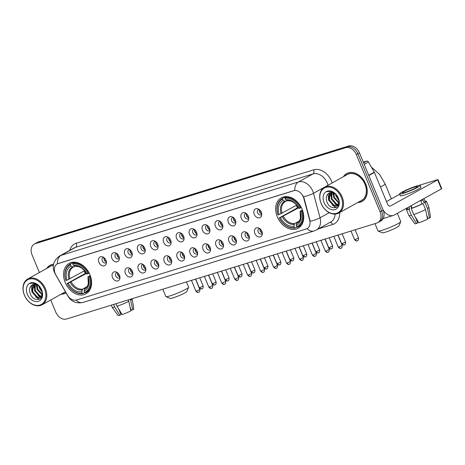 <?xml version="1.0" encoding="UTF-8"?>
<svg xmlns="http://www.w3.org/2000/svg" width="465" height="465" viewBox="0 0 465 465"><rect width="100%" height="100%" fill="white"/><g stroke="black" fill="none" stroke-linecap="round" stroke-linejoin="round"><path stroke-width="0.7" d="M277.32 216.835A17.385 12.834 -119 0 0 298.135 228.205A17.385 12.834 -119 0 0 302.087 209.18A17.385 12.834 -119 0 0 281.273 197.805A17.385 12.834 -119 0 0 277.32 216.835M65.181 282.429A17.385 12.834 -119 0 0 85.996 293.804A17.385 12.834 -119 0 0 89.948 274.774A17.385 12.834 -119 0 0 69.128 263.399A17.385 12.834 -119 0 0 65.181 282.429M119.505 275.321A4.917 3.633 61 0 1 119.889 278.489A4.917 3.633 61 0 1 116.558 281.023A4.917 3.633 61 0 1 112.501 277.489A4.917 3.633 61 0 1 112.67 272.967A4.917 3.633 61 0 1 116.291 272.008A4.917 3.633 61 0 1 119.505 275.321M117.308 272.542A2.953 2.18 -119 0 0 116.506 272.752A2.953 2.18 -119 0 0 115.832 275.983A2.953 2.18 -119 0 0 119.371 277.913A2.953 2.18 -119 0 0 119.97 277.343M132.449 271.322A4.917 3.633 61 0 1 132.833 274.49A4.917 3.633 61 0 1 129.503 277.024A4.917 3.633 61 0 1 125.44 273.49A4.917 3.633 61 0 1 125.614 268.968A4.917 3.633 61 0 1 129.235 268.003A4.917 3.633 61 0 1 132.449 271.322M130.252 268.543A2.953 2.18 -119 0 0 129.45 268.747A2.953 2.18 -119 0 0 128.776 271.979A2.953 2.18 -119 0 0 132.31 273.914A2.953 2.18 -119 0 0 132.914 273.339M145.394 267.317A4.917 3.633 61 0 1 145.778 270.485A4.917 3.633 61 0 1 142.447 273.019A4.917 3.633 61 0 1 138.384 269.485A4.917 3.633 61 0 1 138.558 264.963A4.917 3.633 61 0 1 142.18 263.998A4.917 3.633 61 0 1 145.394 267.317M143.197 264.538A2.953 2.18 -119 0 0 142.389 264.748A2.953 2.18 -119 0 0 141.72 267.98A2.953 2.18 -119 0 0 145.254 269.909A2.953 2.18 -119 0 0 145.859 269.34M158.338 263.318A4.917 3.633 61 0 1 158.722 266.486A4.917 3.633 61 0 1 155.391 269.02A4.917 3.633 61 0 1 151.328 265.48A4.917 3.633 61 0 1 151.503 260.964A4.917 3.633 61 0 1 155.124 259.999A4.917 3.633 61 0 1 158.338 263.318M156.141 260.54A2.953 2.18 -119 0 0 155.333 260.743A2.953 2.18 -119 0 0 154.665 263.975A2.953 2.18 -119 0 0 158.199 265.91A2.953 2.18 -119 0 0 158.803 265.335M171.283 259.313A4.917 3.633 61 0 1 171.661 262.481A4.917 3.633 61 0 1 168.336 265.015A4.917 3.633 61 0 1 164.273 261.481A4.917 3.633 61 0 1 164.447 256.959A4.917 3.633 61 0 1 168.063 255.994A4.917 3.633 61 0 1 171.283 259.313M169.08 256.535A2.953 2.18 -119 0 0 168.278 256.744A2.953 2.18 -119 0 0 167.609 259.976A2.953 2.18 -119 0 0 171.143 261.905A2.953 2.18 -119 0 0 171.742 261.336M184.227 255.314A4.917 3.633 61 0 1 184.605 258.482A4.917 3.633 61 0 1 181.274 261.016A4.917 3.633 61 0 1 177.217 257.476A4.917 3.633 61 0 1 177.386 252.96A4.917 3.633 61 0 1 181.007 251.995A4.917 3.633 61 0 1 184.227 255.314M182.024 252.536A2.953 2.18 -119 0 0 181.222 252.739A2.953 2.18 -119 0 0 180.554 255.971A2.953 2.18 -119 0 0 184.088 257.901A2.953 2.18 -119 0 0 184.686 257.331M197.166 251.309A4.917 3.633 61 0 1 197.549 254.477A4.917 3.633 61 0 1 194.219 257.011A4.917 3.633 61 0 1 190.156 253.477A4.917 3.633 61 0 1 190.33 248.955A4.917 3.633 61 0 1 193.952 247.99A4.917 3.633 61 0 1 197.166 251.309M194.969 248.531A2.953 2.18 -119 0 0 194.167 248.74A2.953 2.18 -119 0 0 193.492 251.972A2.953 2.18 -119 0 0 197.026 253.902A2.953 2.18 -119 0 0 197.631 253.332M210.11 247.304A4.917 3.633 61 0 1 210.494 250.478A4.917 3.633 61 0 1 207.163 253.007A4.917 3.633 61 0 1 203.1 249.473A4.917 3.633 61 0 1 203.275 244.956A4.917 3.633 61 0 1 206.896 243.991A4.917 3.633 61 0 1 210.11 247.304M207.913 244.526A2.953 2.18 -119 0 0 207.111 244.735A2.953 2.18 -119 0 0 206.437 247.967A2.953 2.18 -119 0 0 209.971 249.897A2.953 2.18 -119 0 0 210.575 249.327M223.055 243.305A4.917 3.633 61 0 1 223.438 246.473A4.917 3.633 61 0 1 220.108 249.007A4.917 3.633 61 0 1 216.045 245.474A4.917 3.633 61 0 1 216.219 240.951A4.917 3.633 61 0 1 219.84 239.987A4.917 3.633 61 0 1 223.055 243.305M220.858 240.527A2.953 2.18 -119 0 0 220.05 240.736A2.953 2.18 -119 0 0 219.381 243.968A2.953 2.18 -119 0 0 222.915 245.898A2.953 2.18 -119 0 0 223.52 245.322M235.999 239.301A4.917 3.633 61 0 1 236.377 242.468A4.917 3.633 61 0 1 233.052 245.003A4.917 3.633 61 0 1 228.989 241.469A4.917 3.633 61 0 1 229.164 236.952A4.917 3.633 61 0 1 232.779 235.988A4.917 3.633 61 0 1 235.999 239.301M233.796 236.522A2.953 2.18 -119 0 0 232.994 236.732A2.953 2.18 -119 0 0 232.326 239.963A2.953 2.18 -119 0 0 235.86 241.893A2.953 2.18 -119 0 0 236.458 241.323M248.944 235.302A4.917 3.633 61 0 1 249.321 238.469A4.917 3.633 61 0 1 245.991 241.004A4.917 3.633 61 0 1 241.934 237.47A4.917 3.633 61 0 1 242.102 232.948A4.917 3.633 61 0 1 245.723 231.983A4.917 3.633 61 0 1 248.944 235.302M246.741 232.523A2.953 2.18 -119 0 0 245.939 232.733A2.953 2.18 -119 0 0 245.27 235.964A2.953 2.18 -119 0 0 248.804 237.894A2.953 2.18 -119 0 0 249.403 237.319M261.882 231.297A4.917 3.633 61 0 1 262.266 234.465A4.917 3.633 61 0 1 258.935 236.999A4.917 3.633 61 0 1 254.878 233.465A4.917 3.633 61 0 1 255.047 228.949A4.917 3.633 61 0 1 258.668 227.984A4.917 3.633 61 0 1 261.882 231.297M259.685 228.518A2.953 2.18 -119 0 0 258.883 228.728A2.953 2.18 -119 0 0 258.209 231.959A2.953 2.18 -119 0 0 261.749 233.889A2.953 2.18 -119 0 0 262.347 233.32M105.944 260.202A4.917 3.633 61 0 1 106.328 263.37A4.917 3.633 61 0 1 102.998 265.904A4.917 3.633 61 0 1 98.935 262.37A4.917 3.633 61 0 1 99.109 257.848A4.917 3.633 61 0 1 102.73 256.889A4.917 3.633 61 0 1 105.944 260.202M103.747 257.424A2.953 2.18 -119 0 0 102.939 257.633A2.953 2.18 -119 0 0 102.271 260.865A2.953 2.18 -119 0 0 105.805 262.795A2.953 2.18 -119 0 0 106.409 262.225M118.889 256.203A4.917 3.633 61 0 1 119.273 259.371A4.917 3.633 61 0 1 115.942 261.905A4.917 3.633 61 0 1 111.879 258.371A4.917 3.633 61 0 1 112.053 253.849A4.917 3.633 61 0 1 115.675 252.884A4.917 3.633 61 0 1 118.889 256.203M116.692 253.425A2.953 2.18 -119 0 0 115.884 253.628A2.953 2.18 -119 0 0 115.215 256.86A2.953 2.18 -119 0 0 118.749 258.796A2.953 2.18 -119 0 0 119.354 258.22M131.833 252.199A4.917 3.633 61 0 1 132.211 255.366A4.917 3.633 61 0 1 128.886 257.901A4.917 3.633 61 0 1 124.823 254.367A4.917 3.633 61 0 1 124.998 249.845A4.917 3.633 61 0 1 128.613 248.88A4.917 3.633 61 0 1 131.833 252.199M129.63 249.42A2.953 2.18 -119 0 0 128.828 249.629A2.953 2.18 -119 0 0 128.16 252.861A2.953 2.18 -119 0 0 131.694 254.791A2.953 2.18 -119 0 0 132.293 254.221M144.778 248.2A4.917 3.633 61 0 1 145.156 251.367A4.917 3.633 61 0 1 141.825 253.902A4.917 3.633 61 0 1 137.768 250.362A4.917 3.633 61 0 1 137.936 245.846A4.917 3.633 61 0 1 141.558 244.881A4.917 3.633 61 0 1 144.778 248.2M142.575 245.421A2.953 2.18 -119 0 0 141.773 245.625A2.953 2.18 -119 0 0 141.104 248.856A2.953 2.18 -119 0 0 144.638 250.792A2.953 2.18 -119 0 0 145.237 250.217M157.716 244.195A4.917 3.633 61 0 1 158.1 247.363A4.917 3.633 61 0 1 154.769 249.897A4.917 3.633 61 0 1 150.707 246.363A4.917 3.633 61 0 1 150.881 241.841A4.917 3.633 61 0 1 154.502 240.876A4.917 3.633 61 0 1 157.716 244.195M155.519 241.416A2.953 2.18 -119 0 0 154.717 241.626A2.953 2.18 -119 0 0 154.043 244.857A2.953 2.18 -119 0 0 157.577 246.787A2.953 2.18 -119 0 0 158.181 246.218M170.661 240.196A4.917 3.633 61 0 1 171.044 243.364A4.917 3.633 61 0 1 167.714 245.898A4.917 3.633 61 0 1 163.651 242.358A4.917 3.633 61 0 1 163.825 237.842A4.917 3.633 61 0 1 167.447 236.877A4.917 3.633 61 0 1 170.661 240.196M168.464 237.417A2.953 2.18 -119 0 0 167.662 237.621A2.953 2.18 -119 0 0 166.987 240.853A2.953 2.18 -119 0 0 170.521 242.782A2.953 2.18 -119 0 0 171.126 242.213M183.605 236.191A4.917 3.633 61 0 1 183.989 239.359A4.917 3.633 61 0 1 180.658 241.893A4.917 3.633 61 0 1 176.595 238.359A4.917 3.633 61 0 1 176.77 233.837A4.917 3.633 61 0 1 180.391 232.872A4.917 3.633 61 0 1 183.605 236.191M181.408 233.413A2.953 2.18 -119 0 0 180.6 233.622A2.953 2.18 -119 0 0 179.932 236.854A2.953 2.18 -119 0 0 183.466 238.783A2.953 2.18 -119 0 0 184.07 238.214M196.55 232.186A4.917 3.633 61 0 1 196.928 235.36A4.917 3.633 61 0 1 193.603 237.888A4.917 3.633 61 0 1 189.54 234.354A4.917 3.633 61 0 1 189.714 229.838A4.917 3.633 61 0 1 193.33 228.873A4.917 3.633 61 0 1 196.55 232.186M194.347 229.408A2.953 2.18 -119 0 0 193.545 229.617A2.953 2.18 -119 0 0 192.876 232.849A2.953 2.18 -119 0 0 196.41 234.779A2.953 2.18 -119 0 0 197.009 234.209M209.494 228.187A4.917 3.633 61 0 1 209.872 231.355A4.917 3.633 61 0 1 206.541 233.889A4.917 3.633 61 0 1 202.484 230.355A4.917 3.633 61 0 1 202.653 225.833A4.917 3.633 61 0 1 206.274 224.868A4.917 3.633 61 0 1 209.494 228.187M207.291 225.409A2.953 2.18 -119 0 0 206.489 225.618A2.953 2.18 -119 0 0 205.821 228.85A2.953 2.18 -119 0 0 209.355 230.78A2.953 2.18 -119 0 0 209.953 230.204M222.433 224.182A4.917 3.633 61 0 1 222.816 227.356A4.917 3.633 61 0 1 219.486 229.884A4.917 3.633 61 0 1 215.429 226.35A4.917 3.633 61 0 1 215.597 221.834A4.917 3.633 61 0 1 219.218 220.869A4.917 3.633 61 0 1 222.433 224.182M220.236 221.404A2.953 2.18 -119 0 0 219.434 221.613A2.953 2.18 -119 0 0 218.759 224.845A2.953 2.18 -119 0 0 222.299 226.775A2.953 2.18 -119 0 0 222.898 226.205M235.377 220.183A4.917 3.633 61 0 1 235.761 223.351A4.917 3.633 61 0 1 232.43 225.885A4.917 3.633 61 0 1 228.367 222.351A4.917 3.633 61 0 1 228.542 217.829A4.917 3.633 61 0 1 232.163 216.864A4.917 3.633 61 0 1 235.377 220.183M233.18 217.405A2.953 2.18 -119 0 0 232.378 217.614A2.953 2.18 -119 0 0 231.704 220.846A2.953 2.18 -119 0 0 235.238 222.776A2.953 2.18 -119 0 0 235.842 222.2M248.322 216.179A4.917 3.633 61 0 1 248.705 219.346A4.917 3.633 61 0 1 245.375 221.881A4.917 3.633 61 0 1 241.312 218.347A4.917 3.633 61 0 1 241.486 213.83A4.917 3.633 61 0 1 245.107 212.865A4.917 3.633 61 0 1 248.322 216.179M246.125 213.4A2.953 2.18 -119 0 0 245.317 213.609A2.953 2.18 -119 0 0 244.648 216.841A2.953 2.18 -119 0 0 248.182 218.771A2.953 2.18 -119 0 0 248.787 218.201M261.266 212.18A4.917 3.633 61 0 1 261.65 215.347A4.917 3.633 61 0 1 258.319 217.882A4.917 3.633 61 0 1 254.256 214.348A4.917 3.633 61 0 1 254.431 209.825A4.917 3.633 61 0 1 258.052 208.861A4.917 3.633 61 0 1 261.266 212.18M259.069 209.401A2.953 2.18 -119 0 0 258.261 209.61A2.953 2.18 -119 0 0 257.593 212.836A2.953 2.18 -119 0 0 261.127 214.772A2.953 2.18 -119 0 0 261.731 214.196M119.941 276.977A2.953 2.18 61 0 1 117.767 274.908A2.953 2.18 61 0 1 117.604 272.763M132.885 272.978A2.953 2.18 61 0 1 130.712 270.909A2.953 2.18 61 0 1 130.543 268.758M145.83 268.973A2.953 2.18 61 0 1 143.656 266.904A2.953 2.18 61 0 1 143.487 264.754M158.774 264.974A2.953 2.18 61 0 1 156.6 262.905A2.953 2.18 61 0 1 156.432 260.755M171.713 260.97A2.953 2.18 61 0 1 169.539 258.9A2.953 2.18 61 0 1 169.376 256.75M184.657 256.971A2.953 2.18 61 0 1 182.483 254.901A2.953 2.18 61 0 1 182.321 252.751M197.602 252.966A2.953 2.18 61 0 1 195.428 250.897A2.953 2.18 61 0 1 195.259 248.746M210.546 248.961A2.953 2.18 61 0 1 208.372 246.898A2.953 2.18 61 0 1 208.204 244.747M223.491 244.962A2.953 2.18 61 0 1 221.317 242.893A2.953 2.18 61 0 1 221.148 240.742M236.435 240.957A2.953 2.18 61 0 1 234.261 238.888A2.953 2.18 61 0 1 234.093 236.743M249.374 236.958A2.953 2.18 61 0 1 247.2 234.889A2.953 2.18 61 0 1 247.037 232.738M262.318 232.953A2.953 2.18 61 0 1 260.144 230.884A2.953 2.18 61 0 1 259.981 228.739M106.38 261.859A2.953 2.18 61 0 1 104.207 259.79A2.953 2.18 61 0 1 104.038 257.645M119.325 257.86A2.953 2.18 61 0 1 117.151 255.791A2.953 2.18 61 0 1 116.982 253.64M132.263 253.855A2.953 2.18 61 0 1 130.09 251.786A2.953 2.18 61 0 1 129.927 249.635M145.208 249.856A2.953 2.18 61 0 1 143.034 247.787A2.953 2.18 61 0 1 142.871 245.636M158.152 245.851A2.953 2.18 61 0 1 155.978 243.782A2.953 2.18 61 0 1 155.81 241.631M171.097 241.852A2.953 2.18 61 0 1 168.923 239.783A2.953 2.18 61 0 1 168.754 237.632M184.041 237.848A2.953 2.18 61 0 1 181.867 235.778A2.953 2.18 61 0 1 181.699 233.628M196.986 233.843A2.953 2.18 61 0 1 194.812 231.779A2.953 2.18 61 0 1 194.643 229.629M209.924 229.844A2.953 2.18 61 0 1 207.75 227.774A2.953 2.18 61 0 1 207.588 225.624M222.869 225.839A2.953 2.18 61 0 1 220.695 223.775A2.953 2.18 61 0 1 220.532 221.625M235.813 221.84A2.953 2.18 61 0 1 233.639 219.771A2.953 2.18 61 0 1 233.471 217.62M248.758 217.835A2.953 2.18 61 0 1 246.584 215.766A2.953 2.18 61 0 1 246.415 213.621M261.702 213.836A2.953 2.18 61 0 1 259.528 211.767A2.953 2.18 61 0 1 259.36 209.616M55.887 275.001A8.858 6.539 61 0 1 55.201 273.618A8.858 6.539 61 0 1 57.218 263.922A8.858 6.539 61 0 1 58.142 263.527L293.648 190.708A8.858 6.539 61 0 1 303.814 198.34L309.667 220.329A8.858 6.539 61 0 1 307.167 228.577A8.858 6.539 61 0 1 306.243 228.972L76.504 300.006A8.858 6.539 61 0 1 67.506 295.205L55.887 275.001M61.037 294.264A15.909 11.747 -119 0 0 65.425 293.142A15.909 11.747 -119 0 0 66.018 292.781M65.42 292.956A15.909 11.747 -119 0 0 66.001 292.747M357.754 202.519A15.909 11.747 -119 0 0 362.142 201.397A15.909 11.747 -119 0 0 365.757 183.983A15.909 11.747 -119 0 0 346.71 173.579A15.909 11.747 -119 0 0 343.432 176.706M362.136 201.211A15.909 11.747 -119 0 0 362.892 200.927M57.369 263.835L294.775 190.423A11.48 7.649 -107.2 0 1 298.454 181.972A13.119 9.689 61 0 1 312.794 191.138A13.119 9.689 61 0 1 313.515 193.271L320.042 217.777A13.119 9.689 61 0 1 316.334 230.001L330.842 221.95A13.119 9.689 -119 0 0 335.062 214.08M50.749 299.972L55.783 312.125A9.841 7.266 -119 0 0 66.536 319.002L376.807 223.066A9.841 7.266 -119 0 0 377.836 222.625L380.928 220.91A9.841 7.266 -119 0 0 383.166 210.139L359.445 152.875L357.899 153.735A9.841 7.266 -119 0 0 347.14 146.859L36.875 242.794A9.841 7.266 -119 0 0 35.846 243.23A9.841 7.266 -119 0 1 36.875 242.794L347.14 146.859A9.841 7.266 -119 0 1 357.899 153.735L381.614 211L357.899 153.735L356.347 154.589A9.841 7.266 -119 0 0 345.594 147.719L35.328 243.654A9.841 7.266 -119 0 0 34.3 244.09A9.841 7.266 -119 0 0 32.062 254.861L39.38 272.519M379.382 221.77A9.841 7.266 -119 0 0 381.614 211A9.841 7.266 -119 0 1 379.382 221.77M302.913 195.626L304.093 198.183L310.149 221.27A11.48 2.494 -14.9 0 0 320.042 217.777L329.237 212.674M53.574 264.236A15.909 11.747 -119 0 0 49.993 265.323A15.909 11.747 -119 0 0 46.715 268.45M377.836 222.625A9.841 7.266 -119 0 0 380.068 211.854L356.347 154.589M347.5 173.183A15.909 11.747 -119 0 0 346.861 173.678M50.784 264.934A15.909 11.747 -119 0 0 50.144 265.422M359.445 152.875A9.841 7.266 -119 0 0 348.686 145.998L38.421 241.934A9.841 7.266 -119 0 0 37.392 242.375L34.3 244.09M113.634 304.441L114.692 307.005L119.813 315.282L121.005 314.625L118.598 308.818M111.292 305.162L112.17 307.284A10.823 1.116 -22.5 0 0 112.187 307.307A10.823 1.116 -22.5 0 0 114.692 307.005M117.029 306.284A10.823 1.116 -22.5 0 0 128.822 301.326L130.909 310.876A8.527 0.878 -22.5 0 1 122.15 314.561L117.029 306.284L115.971 303.715M128.241 299.919L128.822 301.326M130.072 307.022L131.409 310.248L132.845 309.806L130.351 299.268M130.758 300.25A10.823 1.116 -22.5 0 0 132.176 299.03A10.823 1.116 -22.5 0 0 132.17 299.001L132.06 298.739M112.187 307.307L118.046 315.468A8.527 0.878 -22.5 0 0 119.813 315.282M132.845 309.806A8.527 0.878 -22.5 0 0 133.798 308.94L132.176 299.03M131.165 309.673A6.562 0.674 -22.5 0 0 130.828 309.748L130.479 308.905M119.807 311.73L120.923 313.491L121.394 313.346M44.547 288.998A14.101 10.416 -119 0 0 29.132 279.145A14.101 10.416 -119 0 0 24.453 295.211A14.101 10.416 -119 0 0 39.868 305.063A14.101 10.416 -119 0 0 44.547 288.998M45.401 288.643A14.758 10.898 -119 0 0 27.726 278.988A14.758 10.898 -119 0 0 24.378 295.141A14.758 10.898 -119 0 0 42.048 304.796A14.758 10.898 -119 0 0 45.401 288.643M53.376 265.381A14.758 10.898 -119 0 0 50.545 266.323L27.726 278.988M53.539 264.399A15.74 11.625 -119 0 0 50.069 265.463A15.74 11.625 -119 0 0 47.011 268.288M42.257 292.206L39.479 288.05L39.031 286.242M41.966 290.968L39.932 287.219M42.146 294.88L37.02 289.41L36.671 284.685M42.263 294.362L37.636 289.073L37.183 284.917M41.397 296.42L39.24 296.083L34.561 290.776L34.904 284.249M41.617 296.095L39.851 295.746L35.177 290.433L35.317 284.295M40.397 287.858L41.565 289.817C40.339 286.986 38.461 284.917 35.927 283.609C33.794 282.639 31.852 282.598 30.109 283.487C34.096 282.557 37.526 284.016 40.397 287.858A7.411 5.475 -119 0 0 32.463 284.76A7.411 5.475 -119 0 0 32.015 285.051L32.48 284.749M42.321 292.636L41.652 296.042L40.31 297.362L36.782 297.449L32.108 292.136L32.713 285.196L33.428 284.377M42.141 295.897L40.31 297.362M40.606 297.176L37.398 297.106L32.724 291.799L33.329 284.853L33.776 284.301M36.793 284.429L37.938 284.906M27.354 294.316A10.038 7.411 -119 0 0 38.322 301.332A10.038 7.411 -119 0 0 41.652 289.898A10.038 7.411 -119 0 0 30.684 282.883A10.038 7.411 -119 0 0 27.354 294.316M32.015 285.051C29.667 286.841 29.016 289.55 30.062 293.177C33.509 303.866 46.221 299.698 41.559 289.811M61.334 294.101A15.74 11.625 -119 0 0 65.344 292.997A15.74 11.625 -119 0 0 65.937 292.636M42.048 304.796L64.868 292.136A14.758 10.898 -119 0 0 65.449 291.782M40.054 298.954L38.409 298.553L35.671 296.879M41.513 297.402L40.717 297.135M40.682 297.118L38.13 295.513M34.038 287.98L34.102 284.26M36.497 286.614L36.369 284.568M39.769 299.129L38.107 298.722L31.882 291.869L31.405 285.51M42.315 292.572L39.252 287.777L38.74 285.975M188.592 287.312L186.814 291.543A9.021 0.93 157.5 0 1 181.803 294.45A9.021 0.93 157.5 0 1 173.172 297.838A9.021 0.93 157.5 0 1 170.237 298.408L165.988 296.676A12.299 1.267 -22.5 0 0 169.987 295.897A12.299 1.267 -22.5 0 0 181.763 291.282A12.299 1.267 -22.5 0 0 188.592 287.312A12.299 1.267 -22.5 0 0 188.604 287.167L186.436 281.93M90.46 276.134L89.245 276.687A15.612 11.526 -119 0 1 84.642 292.508L84.06 291.113A14.101 10.416 -119 0 0 88.164 277.024L90.239 275.524M85.141 288.271L84.368 289.247L84.06 291.113M84.787 292.595L82.944 293.618L82.305 293.229A15.612 11.526 -119 0 1 67.129 283.528L68.21 283.191A14.101 10.416 -119 0 0 81.73 291.834L82.532 289.149L86.874 286.736M86.478 273.403L68.21 283.191M67.129 283.528L85.328 273.437A15.578 11.503 61 0 1 84.642 271.949A15.578 11.503 61 0 1 84.252 270.932M88.856 273.315A16.269 12.014 -119 0 0 72.959 263.155L72.819 263.975A15.612 11.526 -119 0 1 88.001 273.676L89.187 273.129M74.685 262.196L72.959 263.155M84.642 292.508L85.281 292.898A16.269 12.014 -119 0 0 85.845 292.613A16.269 12.014 -119 0 0 90.105 276.326M67.047 283.458A16.269 12.014 -119 0 0 82.944 293.618M88.001 273.676L86.92 274.007A14.101 10.416 -119 0 0 73.4 265.37L72.819 263.975M88.164 277.024L89.245 276.687M81.73 291.834L82.305 293.229M73.4 265.37L75.714 266.323M87.065 273.583L86.92 274.007M84.368 289.247A12.613 9.317 -119 0 0 87.972 276.867L88.315 276.594M70.622 263.876A16.269 12.014 -119 0 0 70.058 264.161A16.269 12.014 -119 0 0 65.798 280.447L65.879 280.511A15.612 11.526 -119 0 1 70.488 264.695L70.622 263.876L73.673 262.179M70.488 264.695L71.064 266.09A14.101 10.416 -119 0 0 66.96 280.18L65.879 280.511M74.824 266.247L73.377 267.05L71.064 266.09M66.96 280.18L84.595 270.746M73.377 267.05L73.365 267.055A12.136 8.963 -119 0 0 73.238 267.125A12.136 8.963 -119 0 0 69.936 278.878M85.328 273.437L86.316 273.129M162.831 289.224L165.877 296.577A12.299 1.267 -22.5 0 0 165.988 296.676M400.731 221.718L398.953 225.949A9.021 0.93 157.5 0 1 393.948 228.856A9.021 0.93 157.5 0 1 385.311 232.244A9.021 0.93 157.5 0 1 382.375 232.814L378.126 231.082A12.299 1.267 -22.5 0 0 382.131 230.303A12.299 1.267 -22.5 0 0 393.907 225.688A12.299 1.267 -22.5 0 0 400.731 221.718A12.299 1.267 -22.5 0 0 400.743 221.573L397.337 213.342M302.599 210.535L301.39 211.093A15.612 11.526 -119 0 1 296.78 226.914L296.205 225.519A14.101 10.416 -119 0 0 300.309 211.43L302.384 209.93M297.286 222.677L296.513 223.653L296.205 225.519M296.926 227.001L295.083 228.024L294.444 227.635A15.612 11.526 -119 0 1 279.267 217.934L280.349 217.597A14.101 10.416 -119 0 0 293.868 226.24L294.671 223.549L299.012 221.142M298.617 207.809L280.349 217.597M279.267 217.934L297.472 207.843A15.578 11.503 61 0 1 296.786 206.355A15.578 11.503 61 0 1 296.397 205.338M300.995 207.721A16.269 12.014 -119 0 0 285.097 197.555L284.964 198.381A15.612 11.526 -119 0 1 300.14 208.082L301.332 207.535M286.824 196.602L285.097 197.555M296.78 226.914L297.42 227.304A16.269 12.014 -119 0 0 297.984 227.019A16.269 12.014 -119 0 0 302.244 210.732M279.186 217.864A16.269 12.014 -119 0 0 295.083 228.024M300.14 208.082L299.059 208.413A14.101 10.416 -119 0 0 285.539 199.776L284.964 198.381M300.309 211.43L301.39 211.093M293.868 226.24L294.444 227.635M285.539 199.776L287.858 200.729M299.204 207.983L299.059 208.413M296.513 223.653A12.613 9.317 -119 0 0 300.117 211.273L300.454 211M282.761 198.282A16.269 12.014 -119 0 0 282.197 198.567A16.269 12.014 -119 0 0 277.936 214.847L278.018 214.917A15.612 11.526 -119 0 1 282.627 199.101L282.761 198.282L285.818 196.585M282.627 199.101L283.202 200.496A14.101 10.416 -119 0 0 279.099 214.586L278.018 214.917M286.963 200.653L285.504 201.461L283.202 200.496M279.099 214.586L296.734 205.152M297.472 207.843L298.454 207.535M374.97 223.63L378.016 230.983A12.299 1.267 -22.5 0 0 378.126 231.082M103.957 257.999A4.917 3.633 -119 0 0 106.032 261.743M116.901 254A4.917 3.633 -119 0 0 118.976 257.738M129.845 249.996A4.917 3.633 -119 0 0 131.921 253.739M142.784 245.997A4.917 3.633 -119 0 0 144.865 249.734M155.729 241.992A4.917 3.633 -119 0 0 157.804 245.735M168.673 237.987A4.917 3.633 -119 0 0 170.748 241.73M181.617 233.988A4.917 3.633 -119 0 0 183.692 237.725M194.562 229.983A4.917 3.633 -119 0 0 196.637 233.726M207.506 225.984A4.917 3.633 -119 0 0 209.581 229.722M220.445 221.979A4.917 3.633 -119 0 0 222.52 225.723M233.389 217.98A4.917 3.633 -119 0 0 235.464 221.718M246.334 213.976A4.917 3.633 -119 0 0 248.409 217.719M259.278 209.977A4.917 3.633 -119 0 0 261.353 213.714M117.517 273.118A4.917 3.633 -119 0 0 119.592 276.861M130.462 269.119A4.917 3.633 -119 0 0 132.537 272.856M143.406 265.114A4.917 3.633 -119 0 0 145.481 268.857M156.35 261.115A4.917 3.633 -119 0 0 158.425 264.852M169.295 257.11A4.917 3.633 -119 0 0 171.37 260.848M182.233 253.105A4.917 3.633 -119 0 0 184.309 256.849M195.178 249.106A4.917 3.633 -119 0 0 197.253 252.844M208.122 245.102A4.917 3.633 -119 0 0 210.197 248.845M221.067 241.103A4.917 3.633 -119 0 0 223.142 244.84M234.011 237.098A4.917 3.633 -119 0 0 236.086 240.841M246.956 233.099A4.917 3.633 -119 0 0 249.031 236.836M259.894 229.094A4.917 3.633 -119 0 0 261.969 232.837M363.578 162.849L366.751 161.088L363.287 162.157M383.061 209.895A13.119 8.742 72.8 0 0 393.291 215.44A13.119 8.742 72.8 0 0 394.413 214.964L441.401 188.889L437.658 179.85L390.664 205.919A3.278 2.186 -107.2 0 1 390.385 206.042A3.278 2.186 -107.2 0 1 387.485 203.978L374.43 172.463L368.844 175.567M437.658 179.85L438.007 179.583L441.75 188.621L441.401 188.889M438.007 179.583L418.919 185.401M413.118 187.197L410.915 188.046M399.714 194.242L386.491 201.578M366.751 161.088A1.639 1.209 61 0 1 368.42 161.977L374.302 172.207A1.639 1.209 61 0 1 374.43 172.463M414.734 187.017A8.201 0.849 -22.5 0 0 406.526 190.255A8.201 0.849 -22.5 0 0 402.324 192.835A8.201 0.849 -22.5 0 0 405.062 192.382A8.201 0.849 -22.5 0 0 413.269 189.139A8.201 0.849 -22.5 0 0 417.471 186.558A8.201 0.849 -22.5 0 0 414.734 187.017M407.142 207.896L407.602 209.012A9.509 0.982 -22.5 0 0 409.7 208.797L408.915 209.233L411.409 215.26L416.53 223.537L417.721 222.88L415.315 217.074M411.67 208.274L410.7 205.925M413.745 214.534A10.823 1.116 -22.5 0 0 425.539 209.576L427.626 219.131A8.527 0.878 -22.5 0 1 418.866 222.816L413.745 214.534L411.252 208.506L412.037 208.076L411.06 205.722M412.037 208.076A9.509 0.982 -22.5 0 0 422.098 203.844L423.045 203.548L425.539 209.576M426.789 215.278L428.125 218.504L429.561 218.062L427.475 208.506L424.975 202.478L424.034 202.769L422.784 199.758A9.509 0.982 -22.5 0 1 420.848 200.828L422.098 203.844M424.034 202.769A9.509 0.982 -22.5 0 0 425.179 201.729L423.882 198.607M399.598 193.963L400.348 195.771A11.148 1.151 -22.5 0 0 404.073 195.155A11.148 1.151 -22.5 0 0 415.233 190.743A11.148 1.151 -22.5 0 0 420.947 187.238L420.203 185.43A11.148 1.151 -22.5 0 0 416.471 186.047A11.148 1.151 -22.5 0 0 405.311 190.458A11.148 1.151 -22.5 0 0 399.598 193.963A11.148 1.151 -22.5 0 0 403.324 193.347A11.148 1.151 -22.5 0 0 414.484 188.935A11.148 1.151 -22.5 0 0 420.203 185.43M407.398 208.518A10.823 1.116 -22.5 0 0 406.393 209.512A10.823 1.116 -22.5 0 0 408.915 209.233M411.252 208.506A10.823 1.116 -22.5 0 0 423.045 203.548M424.975 202.478A10.823 1.116 -22.5 0 0 426.388 201.229A10.823 1.116 -22.5 0 0 424.975 201.235M406.393 209.512L408.886 215.539A10.823 1.116 -22.5 0 0 408.904 215.562A10.823 1.116 -22.5 0 0 411.409 215.26M427.475 208.506A10.823 1.116 -22.5 0 0 428.893 207.28A10.823 1.116 -22.5 0 0 428.887 207.256L426.388 201.229M408.904 215.562L414.763 223.723A8.527 0.878 -22.5 0 0 416.53 223.537M429.561 218.062A8.527 0.878 -22.5 0 0 430.514 217.196L428.893 207.28M427.881 217.922A6.562 0.674 -22.5 0 0 427.544 217.998L427.196 217.161M408.915 206.913L409.7 208.797M416.518 219.986L417.64 221.747L418.111 221.602M341.264 197.253A14.101 10.416 -119 0 0 325.849 187.401A14.101 10.416 -119 0 0 321.17 203.467A14.101 10.416 -119 0 0 336.584 213.319A14.101 10.416 -119 0 0 341.264 197.253M342.118 196.893A14.758 10.898 -119 0 0 324.442 187.238A14.758 10.898 -119 0 0 321.094 203.397A14.758 10.898 -119 0 0 338.764 213.051A14.758 10.898 -119 0 0 342.118 196.893M338.764 213.051L361.584 200.392A14.758 10.898 -119 0 0 364.938 184.233A14.758 10.898 -119 0 0 347.262 174.578L324.442 187.238M358.05 202.356A15.74 11.625 -119 0 0 362.061 201.252A15.74 11.625 -119 0 0 365.641 184.018A15.74 11.625 -119 0 0 346.785 173.718A15.74 11.625 -119 0 0 343.728 176.543M338.973 200.462L336.195 196.306L335.747 194.498M338.683 199.223L336.648 195.474M338.863 203.129L333.736 197.666L333.388 192.94M338.979 202.618L334.352 197.329L333.899 193.173M338.107 204.676L335.957 204.338L331.278 199.032L331.621 192.504M338.334 204.35L336.567 203.995L331.894 198.689L332.033 192.551M337.113 196.114L338.282 198.073C337.055 195.236 335.178 193.173 332.644 191.865C330.51 190.894 328.569 190.853 326.825 191.743C330.813 190.813 334.242 192.266 337.113 196.114A7.411 5.475 -119 0 0 329.179 193.016A7.411 5.475 -119 0 0 328.732 193.306L329.197 193.004M339.037 200.892L338.369 204.298L337.026 205.617L333.498 205.704L328.825 200.392L329.429 193.452L330.144 192.632M338.857 204.152L337.026 205.617M337.323 205.431L334.114 205.361L329.441 200.049L330.045 193.109L330.493 192.556M333.51 192.684L334.655 193.161M324.07 202.571A10.038 7.411 -119 0 0 335.038 209.581A10.038 7.411 -119 0 0 338.369 198.148A10.038 7.411 -119 0 0 327.401 191.138A10.038 7.411 -119 0 0 324.07 202.571M328.732 193.306C326.384 195.091 325.733 197.799 326.779 201.432C330.226 212.121 342.938 207.954 338.276 198.067M336.77 207.21L335.125 206.809L332.388 205.135M338.229 205.658L337.433 205.391M337.398 205.373L334.847 203.769M330.755 196.23L330.818 192.516M333.207 194.87L333.085 192.818M336.486 207.384L334.817 206.977L328.598 200.124L328.121 193.76M339.031 200.828L335.968 196.032L335.457 194.231M69.791 250.356A16.397 12.107 61 0 1 76.272 243.23L313.643 169.835A3.278 2.186 -107.2 0 1 312.957 173.922L75.586 247.322A13.119 9.689 -119 0 0 74.214 247.903L59.706 255.948A13.119 9.689 61 0 1 61.078 255.366A11.48 7.649 72.8 0 0 57.398 263.818L57.218 263.922M313.643 169.835A16.397 12.107 61 0 1 331.568 181.292A16.397 12.107 61 0 1 332.173 182.954M303.564 196.782A11.48 2.494 -14.9 0 0 313.515 193.271L328.023 185.227A13.119 9.689 -119 0 0 327.296 183.088A13.119 9.689 -119 0 0 312.957 173.922L298.454 181.972L61.078 255.366L75.586 247.322A3.278 2.186 -107.2 0 0 76.272 243.23M59.706 255.948C53.754 260.127 51.952 265.532 54.3 272.176L55.219 273.653M307.016 228.658A11.48 7.649 72.8 0 0 313.985 231L316.334 230.001M313.985 231L83.037 302.413A11.48 7.649 -107.2 0 1 76.115 300.111M83.037 302.413C76.475 303.802 71.471 301.756 68.03 296.281L68.14 296.188M339.636 212.569A16.397 12.107 61 0 1 332.649 224.479L318.275 228.919M345.594 147.719L348.686 145.998M35.328 243.654L38.421 241.934M380.068 211.854L383.166 210.139M328.028 185.25L328.023 185.227A3.278 0.715 165.1 0 1 328.511 184.983M330.115 222.351A3.278 2.186 -107.2 0 1 332.649 224.479M84.868 288.422A12.136 8.963 -119 0 0 85.014 288.346C88.763 285.243 87.466 285.272 88.298 283.708L87.966 276.855M71.186 281.889A12.136 8.963 -119 0 0 82.532 289.149M75.452 266.41C79.649 266.061 83.404 268.543 86.722 273.844A12.613 9.317 -119 0 0 74.848 266.259M70.157 282.377A12.613 9.317 -119 0 0 82.032 289.968M72.511 266.98A12.613 9.317 -119 0 0 68.907 279.36M371.39 167.144L379.428 174.241L385.136 183.896A12.299 1.267 157.5 0 1 380.446 186.988M297.007 222.828A12.136 8.963 -119 0 0 297.152 222.752C300.901 219.649 299.605 219.678 300.437 218.114L300.111 211.261M283.325 216.295A12.136 8.963 -119 0 0 294.671 223.549M298.867 208.256A12.613 9.317 -119 0 0 286.986 200.665M282.296 216.783A12.613 9.317 -119 0 0 294.176 224.374M284.65 201.386A12.613 9.317 -119 0 0 281.046 213.766M285.493 201.467A12.136 8.963 -119 0 0 285.376 201.531A12.136 8.963 -119 0 0 282.075 213.284M199.956 287.544L199.247 287.661C201.589 290.061 201.816 288.533 201.845 288.881A2.133 1.418 -107.2 0 1 199.956 287.544L203.182 286.033L199.776 277.803M202.025 288.806A2.133 1.418 -107.2 0 1 201.845 288.881L202.182 288.748C201.897 288.527 203.217 289.387 203.182 286.033M212.9 283.54L212.185 283.662C214.534 286.062 214.76 284.528 214.789 284.882A2.133 1.418 -107.2 0 1 212.9 283.54L216.126 282.028L212.72 273.804M214.97 284.801A2.133 1.418 -107.2 0 1 214.789 284.882L215.126 284.743C214.842 284.528 216.161 285.382 216.126 282.028M225.845 279.541L225.13 279.657C227.472 282.057 227.705 280.529 227.728 280.877A2.133 1.418 -107.2 0 1 225.845 279.541L229.071 278.024L225.665 269.799M227.914 280.802A2.133 1.418 -107.2 0 1 227.728 280.877L228.071 280.744C227.78 280.523 229.106 281.383 229.071 278.024M238.789 275.536L238.074 275.658C240.417 278.053 240.649 276.524 240.672 276.878A2.133 1.418 -107.2 0 1 238.789 275.536L242.015 274.025L238.603 265.794M240.853 276.797A2.133 1.418 -107.2 0 1 240.672 276.878L241.01 276.739C240.725 276.518 242.05 277.378 242.015 274.025M251.728 271.537L251.019 271.653C253.361 274.054 253.588 272.525 253.617 272.874A2.133 1.418 -107.2 0 1 251.728 271.537L254.96 270.02L251.548 261.795M253.797 272.798A2.133 1.418 -107.2 0 1 253.617 272.874L253.954 272.734C253.669 272.519 254.994 273.379 254.96 270.02M264.672 267.532L263.963 267.654C266.306 270.049 266.532 268.52 266.561 268.875A2.133 1.418 -107.2 0 1 264.672 267.532L267.898 266.021L264.492 257.79M266.741 268.793A2.133 1.418 -107.2 0 1 266.561 268.875L266.898 268.735C266.614 268.514 267.933 269.375 267.898 266.021M277.617 263.533L276.902 263.649C279.25 266.05 279.477 264.521 279.506 264.87A2.133 1.418 -107.2 0 1 277.617 263.533L280.843 262.016L277.436 253.791M279.686 264.794A2.133 1.418 -107.2 0 1 279.506 264.87L279.843 264.73C279.558 264.515 280.877 265.376 280.843 262.016M290.561 259.528L289.846 259.644C292.189 262.045 292.421 260.516 292.444 260.871A2.133 1.418 -107.2 0 1 290.561 259.528L293.787 258.017L290.381 249.786M292.63 260.789A2.133 1.418 -107.2 0 1 292.444 260.871L292.787 260.731C292.502 260.51 293.822 261.371 293.787 258.017M303.505 255.529L302.791 255.645C305.133 258.046 305.366 256.517 305.389 256.866A2.133 1.418 -107.2 0 1 303.505 255.529L306.731 254.012L303.325 245.787M305.575 256.79A2.133 1.418 -107.2 0 1 305.389 256.866L305.732 256.727C305.441 256.511 306.766 257.372 306.731 254.012M316.45 251.524L315.735 251.641C318.077 254.041 318.304 252.512 318.333 252.861A2.133 1.418 -107.2 0 1 316.45 251.524L319.676 250.013L316.264 241.783M318.513 252.786A2.133 1.418 -107.2 0 1 318.333 252.861L318.67 252.728C318.386 252.507 319.711 253.367 319.676 250.013M329.389 247.519L328.679 247.642C331.022 250.042 331.249 248.513 331.278 248.862A2.133 1.418 -107.2 0 1 329.389 247.519L332.615 246.008L329.208 237.784M331.458 248.787A2.133 1.418 -107.2 0 1 331.278 248.862L331.615 248.723C331.33 248.508 332.649 249.368 332.615 246.008M342.333 243.52L341.624 243.637C343.966 246.037 344.193 244.509 344.222 244.857A2.133 1.418 -107.2 0 1 342.333 243.52L345.559 242.009L342.153 233.779M344.402 244.782A2.133 1.418 -107.2 0 1 344.222 244.857L344.559 244.724C344.274 244.503 345.594 245.363 345.559 242.009M355.277 239.516L354.562 239.638C356.911 242.038 357.137 240.51 357.167 240.858A2.133 1.418 -107.2 0 1 355.277 239.516L358.503 238.004L355.097 229.78M357.347 240.777A2.133 1.418 -107.2 0 1 357.167 240.858L357.504 240.719C357.219 240.504 358.538 241.364 358.503 238.004M196.602 290.991L195.893 291.113C198.235 293.514 198.462 291.979 198.491 292.334A2.133 1.418 -107.2 0 1 196.602 290.991L199.834 289.48L195.538 279.116M198.671 292.253A2.133 1.418 -107.2 0 1 198.491 292.334L198.828 292.194C198.543 291.974 199.869 292.834 199.834 289.48M209.546 286.992L208.837 287.108C211.18 289.509 211.406 287.98 211.436 288.329A2.133 1.418 -107.2 0 1 209.546 286.992L212.772 285.475L208.483 275.111M211.616 288.254A2.133 1.418 -107.2 0 1 211.436 288.329L211.773 288.195C211.488 287.975 212.807 288.835 212.772 285.475M222.491 282.987L221.776 283.109C224.124 285.504 224.351 283.976 224.38 284.33A2.133 1.418 -107.2 0 1 222.491 282.987L225.717 281.476L221.421 271.107M224.56 284.249A2.133 1.418 -107.2 0 1 224.38 284.33L224.717 284.191C224.432 283.97 225.752 284.83 225.717 281.476M235.435 278.988L234.72 279.105C237.063 281.505 237.295 279.977 237.319 280.325A2.133 1.418 -107.2 0 1 235.435 278.988L238.661 277.471L234.366 267.108M237.505 280.25A2.133 1.418 -107.2 0 1 237.319 280.325L237.662 280.186C237.377 279.971 238.696 280.831 238.661 277.471M248.38 274.984L247.665 275.106C250.007 277.5 250.24 275.972 250.263 276.326A2.133 1.418 -107.2 0 1 248.38 274.984L251.606 273.472L247.31 263.103M250.449 276.245A2.133 1.418 -107.2 0 1 250.263 276.326L250.606 276.187C250.315 275.966 251.641 276.826 251.606 273.472M261.318 270.985L260.609 271.101C262.952 273.501 263.178 271.973 263.207 272.321A2.133 1.418 -107.2 0 1 261.318 270.985L264.55 269.468L260.255 259.104M263.388 272.246A2.133 1.418 -107.2 0 1 263.207 272.321L263.545 272.182C263.26 271.967 264.585 272.827 264.55 269.468M274.263 266.98L273.554 267.096C275.896 269.497 276.123 267.968 276.152 268.317A2.133 1.418 -107.2 0 1 274.263 266.98L277.489 265.469L273.199 255.099M276.332 268.241A2.133 1.418 -107.2 0 1 276.152 268.317L276.489 268.183C276.204 267.962 277.524 268.822 277.489 265.469M287.207 262.981L286.498 263.097C288.841 265.498 289.067 263.969 289.096 264.318A2.133 1.418 -107.2 0 1 287.207 262.981L290.433 261.464L286.144 251.1M289.276 264.242A2.133 1.418 -107.2 0 1 289.096 264.318L289.433 264.178C289.149 263.963 290.468 264.823 290.433 261.464M300.152 258.976L299.437 259.092C301.785 261.493 302.012 259.964 302.041 260.313A2.133 1.418 -107.2 0 1 300.152 258.976L303.378 257.465L299.082 247.095M302.221 260.237A2.133 1.418 -107.2 0 1 302.041 260.313L302.378 260.179C302.093 259.958 303.413 260.819 303.378 257.465M313.096 254.971L312.381 255.093C314.724 257.494 314.956 255.965 314.979 256.314A2.133 1.418 -107.2 0 1 313.096 254.971L316.322 253.46L312.027 243.096M315.165 256.238A2.133 1.418 -107.2 0 1 314.979 256.314L315.322 256.174C315.032 255.959 316.357 256.82 316.322 253.46M326.041 250.972L325.326 251.088C327.668 253.489 327.901 251.96 327.924 252.309A2.133 1.418 -107.2 0 1 326.041 250.972L329.267 249.461L324.971 239.091M328.104 252.233A2.133 1.418 -107.2 0 1 327.924 252.309L328.261 252.175C327.976 251.954 329.301 252.815 329.267 249.461M338.979 246.967L338.27 247.089C340.613 249.49 340.839 247.955 340.868 248.31A2.133 1.418 -107.2 0 1 338.979 246.967L342.205 245.456L337.916 235.092M341.048 248.229A2.133 1.418 -107.2 0 1 340.868 248.31L341.205 248.171C340.921 247.955 342.246 248.816 342.205 245.456M390.664 205.919L390.089 206.1M368.733 175.299L374.302 172.207M368.42 161.977L364.188 164.325M55.079 273.763L68.03 296.281M51.539 264.649L50.069 265.463M65.949 292.659L65.344 292.997M89.414 290.631L85.845 292.613M73.627 262.184L70.058 264.161M385.136 183.896L391.344 198.886M301.553 225.037L297.984 227.019M298.861 208.25C295.548 202.943 291.788 200.467 287.591 200.816M285.766 196.585L282.197 198.567M199.247 287.661L195.684 279.07M212.185 283.662L208.628 275.065M225.13 279.657L221.573 271.066M238.074 275.658L234.517 267.061M251.019 271.653L247.456 263.062M263.963 267.654L260.4 259.057M276.902 263.649L273.344 255.053M289.846 259.644L286.289 251.054M302.791 255.645L299.233 247.049M315.735 251.641L312.172 243.05M328.679 247.642L325.116 239.045M341.624 243.637L338.061 235.046M354.562 239.638L351.005 231.041M195.893 291.113L191.446 280.378M208.837 287.108L204.391 276.379M221.776 283.109L217.335 272.374M234.72 279.105L230.274 268.375M247.665 275.106L243.218 264.37M260.609 271.101L256.163 260.365M273.554 267.096L269.107 256.366M286.498 263.097L282.052 252.361M299.437 259.092L294.99 248.362M312.381 255.093L307.935 244.358M325.326 251.088L320.879 240.359M338.27 247.089L333.824 236.354M393.291 215.44L383.195 218.562M348.256 172.904L346.785 173.718M363.531 200.438L362.061 201.252"/></g></svg>
